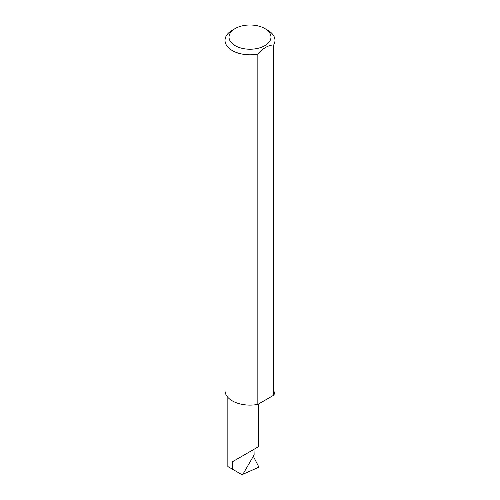<?xml version="1.0" encoding="UTF-8"?>
<svg xmlns="http://www.w3.org/2000/svg" width="500" height="500" viewBox="0 0 500 500"><rect width="100%" height="100%" fill="white"/><g stroke="black" fill="none" stroke-linecap="round" stroke-linejoin="round"><path stroke-width="0.75" d="M232.331 461.819L254.006 449.306C261.875 444.762 257.606 447.225 254.006 449.306L254.131 454.856L242.5 475L232.331 469.131L232.331 461.819L258.494 446.712L258.494 404.012M235.162 45.681A20.987 12.119 0 0 0 264.837 45.681A20.987 12.119 0 0 0 264.837 28.55L267.669 30.181A24.981 14.425 180 0 1 274.981 40.381A24.981 14.425 180 0 1 273.719 44.906C268.431 45.113 263.137 48.169 257.844 54.075A24.981 14.425 180 0 1 232.331 50.581A24.981 14.425 180 0 1 225.019 40.381A24.981 14.425 180 0 1 232.331 30.181L235.162 28.55A20.987 12.119 0 0 0 235.162 45.681M257.844 54.075L257.844 404.387A24.981 14.425 180 0 1 232.338 400.894A24.981 14.425 180 0 1 225.019 390.694L225.019 40.381M241.969 474.694L241.425 474.381M242.925 474.263L258.281 467.456L258.681 466.706L253.325 456.256M232.331 469.131L227.844 466.538L227.844 397.362M273.719 44.906L273.719 395.219A24.981 14.425 180 0 0 274.981 390.694L274.981 40.381M257.844 404.387L273.719 395.219M267.669 30.181L264.837 28.55A20.987 12.119 0 0 0 235.162 28.55"/></g></svg>
